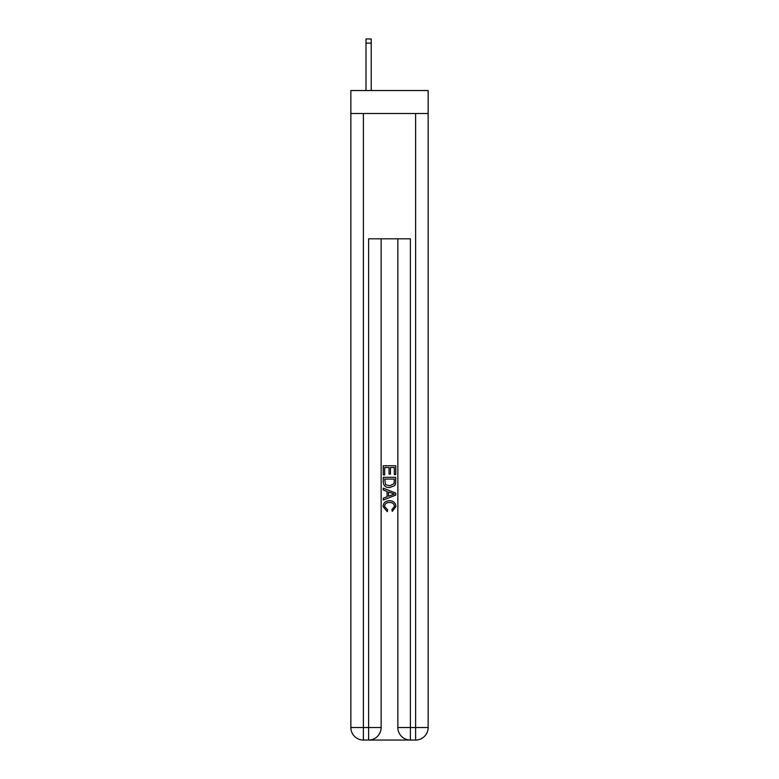 <?xml version="1.0" encoding="UTF-8"?>
<svg xmlns="http://www.w3.org/2000/svg" width="779" height="779" viewBox="0 0 779 779"><rect width="100%" height="100%" fill="white"/><g stroke="black" fill="none" stroke-linecap="round" stroke-linejoin="round"><path stroke-width="1.17" d="M428.138 113.51L428.138 90.539L350.862 90.539L350.862 113.51L428.138 113.51L428.138 727.518L415.606 727.518L415.606 113.51M369.558 740.05L409.442 740.05M410.387 740.05L410.387 727.518L397.855 727.518A12.532 12.532 0 0 0 410.387 740.05L415.606 740.05L415.606 727.518L410.387 727.518L410.387 238.812L368.613 238.812L368.613 727.518L350.862 727.518L350.862 113.51M381.145 238.812L381.145 727.518A12.532 12.532 0 0 1 368.613 740.05L363.394 740.05A12.532 12.532 0 0 1 350.862 727.518M397.855 727.518L397.855 238.812M415.606 740.05A12.532 12.532 0 0 0 428.138 727.518M383.239 474.898L383.239 465.735L395.761 465.735L395.761 474.577L394.32 474.577L394.32 467.507L390.464 467.507L390.464 474.09L389.023 474.09L389.023 467.507L384.68 467.507L384.68 474.898L383.239 474.898M383.239 481.792L383.239 477.303L395.761 477.303L395.586 483.808L394.69 485.629L389.568 487.586C385.556 487.605 383.453 485.668 383.239 481.792M384.68 479.075L385.566 484.616L389.597 485.823L394.057 483.681L394.32 479.075L384.68 479.075M383.239 489.991L383.239 488.121L395.761 493.097L395.761 495.093L383.239 500.06L383.239 498.19L387.095 496.759L387.095 491.422L383.239 489.991M392.003 493.234L388.536 491.958L388.536 496.233L394.32 494.09L392.003 493.234M384.524 506.399L387.66 509.914L387.251 511.686L383.073 506.564C383.414 502.718 385.586 500.78 389.597 500.761C393.444 500.839 395.557 502.767 395.927 506.535L392.285 511.365L391.905 509.593L394.476 506.447C394.106 503.74 392.48 502.436 389.597 502.523C386.666 502.377 384.972 503.662 384.524 506.399M371.223 90.539L371.223 43.127L366.003 43.127L366.003 38.95L371.223 38.95L371.223 43.127M366.003 90.539L366.003 43.127M363.394 113.51L363.394 740.05M381.145 727.518L368.613 727.518L368.613 740.05M371.223 38.95L366.003 38.95"/></g></svg>
